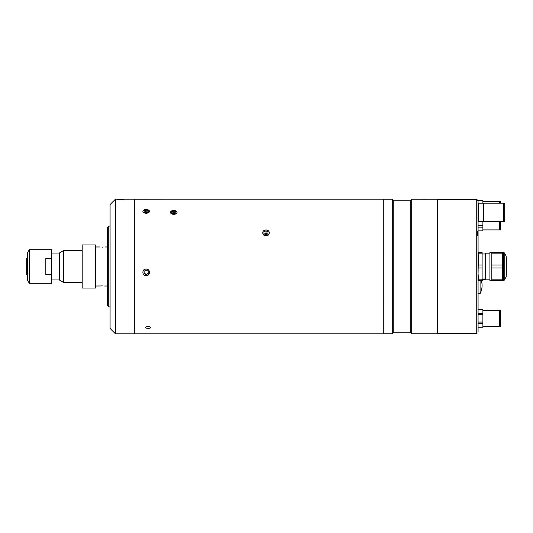 <?xml version="1.0" encoding="UTF-8"?>
<svg xmlns="http://www.w3.org/2000/svg" width="533" height="533" viewBox="0 0 533 533"><rect width="100%" height="100%" fill="white"/><g stroke="black" fill="none" stroke-linecap="round" stroke-linejoin="round"><path stroke-width="0.8" d="M102.403 285.895C99.538 286.034 99.538 286.034 102.403 285.895C105.267 286.034 105.267 286.034 102.403 285.895M95.674 286.021L100.597 285.981M100.79 285.961L101.576 285.915M102.403 247.165C105.88 246.959 105.88 246.959 102.403 247.165C98.931 246.959 98.931 246.959 102.403 247.165C98.931 246.959 98.931 246.959 102.403 247.165L102.916 247.159M82.209 244.953L82.209 288.047L95.674 288.047L95.674 244.953L82.209 244.953M83.967 244.973L84.894 244.993M82.209 250.677L63.4 250.677L63.4 282.323L82.209 282.323M63.4 282.323L59.316 279.965L59.316 253.035L63.4 250.677M59.316 253.035L51.608 253.035M59.316 279.965L51.608 279.965M27.723 258.838L26.65 259.371L26.65 258.365L27.37 257.952L27.37 253.108L27.37 279.892L27.37 275.048L26.65 274.635L26.65 273.629L27.723 274.162M51.608 274.495L51.608 283.329L29.468 283.329L29.468 249.671L51.608 249.671L51.608 274.495L45.818 274.495L45.818 258.505L51.608 258.505M26.65 259.371L26.65 273.629M26.65 259.544L27.723 259.005M27.723 273.995L26.65 273.456M134.722 199.242L161.879 199.202M161.379 199.202L161.013 199.209M162.998 199.175L383.753 199.175L383.753 333.825L383.753 199.175M148.187 326.329C144.709 327.142 144.709 327.902 148.181 328.608C151.658 327.902 151.658 327.142 148.187 326.329C144.709 327.142 144.709 327.902 148.187 328.608C151.658 327.902 151.658 327.142 148.187 326.329M266 235.793C270.344 235.932 270.344 229.743 266 229.963C261.67 229.736 261.65 235.926 266 235.793M172.072 210.702L173.765 214.453L175.457 210.702M144.383 209.762L146.162 213.353L147.941 209.762M146.162 275.714C150.506 275.927 150.506 268.812 146.169 269.005C141.831 268.805 141.811 275.921 146.162 275.714M134.789 199.175L134.789 333.825L383.753 333.825M162.845 199.182L162.445 199.189M173.765 214.339A3.291 1.959 0 0 0 177.063 212.381A3.291 1.959 0 0 0 173.765 210.422A3.291 1.959 0 0 0 170.473 212.381A3.291 1.959 0 0 0 173.765 214.339M175.79 213.073L175.79 211.688L175.79 213.073L173.765 213.766L173.765 210.995L171.746 211.688L171.746 213.073L173.765 213.766M171.746 213.073L171.746 211.688M175.79 211.688L173.765 210.995M266 229.983A3.291 2.852 0 0 0 262.709 232.841A3.291 2.852 0 0 0 266 235.693A3.291 2.852 0 0 0 269.292 232.841A3.291 2.852 0 0 0 266 229.983M264.321 234.014L266 233.174L266 230.816L268.019 231.828L268.019 233.847L268.019 231.828M267.686 234.014L266 233.174M268.019 233.847L266 234.86L263.982 233.847L263.982 231.828L263.982 233.847M263.982 231.828L266 230.816M146.162 209.462A3.291 1.885 0 0 0 142.871 211.348A3.291 1.885 0 0 0 146.162 213.24A3.291 1.885 0 0 0 149.46 211.348A3.291 1.885 0 0 0 146.162 209.462M144.143 210.682L144.143 212.021L144.143 210.682L146.162 210.015L146.162 212.687L148.187 212.021L148.187 210.682L146.162 210.015M148.187 210.682L148.187 212.021M144.143 212.021L146.162 212.687M146.162 269.085A3.291 3.278 180 0 0 142.871 272.37A3.291 3.278 180 0 0 146.162 275.648A3.291 3.278 180 0 0 149.46 272.37A3.291 3.278 180 0 0 146.162 269.085M146.162 274.688L144.143 273.529L144.143 271.204L146.162 270.044L148.187 271.204L148.187 273.529L146.162 274.688L148.187 273.116L148.187 271.204M144.143 271.204L144.143 273.116L146.162 274.282M424.215 199.275C421.61 199.242 421.61 199.242 424.215 199.275C421.61 199.242 421.61 199.242 424.215 199.275C426.82 199.242 426.82 199.242 424.215 199.275C426.82 199.242 426.82 199.242 424.215 199.275L423.469 199.269M425.494 199.262L425.034 199.269M406.712 200.201C408.445 200.181 408.445 200.181 406.712 200.201C404.973 200.181 404.973 200.181 406.712 200.201C404.973 200.181 404.973 200.181 406.712 200.201C408.445 200.181 408.445 200.181 406.712 200.201M393.247 200.188L392.301 199.242L392.301 333.758L393.247 332.812L393.247 200.188L405.766 200.195M422.236 199.242L425.6 199.262M425.547 199.262L424.961 199.269M424.608 199.275L424.235 199.275M393.247 332.812L410.75 332.812L410.75 200.188L411.689 199.242L411.689 333.758L437.613 333.758L437.613 199.242L426.233 199.242M437.613 199.242L437.613 333.758M407.752 200.188L410.75 200.188M383.82 199.309L383.887 333.758L392.301 333.758M120.578 199.808C124.922 199.522 124.922 199.329 120.585 199.222C116.241 199.329 116.241 199.522 120.578 199.808C124.922 199.522 124.922 199.329 120.578 199.222C116.241 199.329 116.241 199.522 120.578 199.808L120.565 199.808M118.712 199.735L118.213 199.682M123.863 199.369L123.383 199.622M115.461 333.825L110.078 328.441L110.078 204.559L115.461 199.175L115.461 333.825L134.722 333.825L134.722 199.175L115.461 199.175M121.198 199.222L121.87 199.235M118.199 199.269L118.712 199.249M119.292 199.235L120.378 199.222M108.732 306.895L107.386 305.549L107.386 227.451L108.732 226.105L108.732 306.895L110.078 306.895M478.074 332.199C476.749 333.625 476.749 333.625 478.074 332.199C476.749 333.625 476.749 333.625 478.074 332.199L478.074 230.836C476.875 231.795 476.762 233.447 477.728 235.799L478.074 236.465M437.68 333.625L476.729 333.625L476.729 199.375L478.074 200.721L478.074 230.836M482.885 229.903L499.328 229.903L499.328 221.615M478.074 230.876L482.885 230.876L478.074 230.916M478.074 227.171L482.885 227.171L482.885 230.876M478.074 225.732L482.885 225.732L482.885 227.171M482.885 221.615L482.885 225.732M499.921 226.065L499.328 226.065M499.921 221.615L499.921 229.903L500.66 229.903L500.66 221.615M503.185 221.615L478.441 221.615L478.441 203.166L483.491 203.166L483.491 205.125L483.491 203.166L503.185 203.166L503.185 221.615L483.491 221.615L483.491 205.125M478.441 220.575L478.074 220.575L478.441 220.575M503.858 217.777L503.185 217.777L503.858 217.777M504.698 221.615L503.858 221.615L503.858 203.166L504.698 203.166L504.698 221.615L503.858 221.615M485.476 279.365L482.885 279.365M482.112 280.338L482.885 280.338L482.112 280.371M482.885 279.019L482.885 280.338M499.921 311.272L499.328 311.272M499.921 325.456L499.328 325.456M482.885 326.243L499.328 326.243L499.328 310.486L482.885 310.486M478.074 309.48L482.885 309.48L482.885 327.249L478.074 327.249M500.66 326.243L500.66 310.486L499.921 310.486L499.921 326.243L500.66 326.243M478.074 327.209L482.885 327.209M478.074 323.511L482.885 323.511M478.074 322.065L482.885 322.065M478.074 314.663L482.885 314.663M478.074 313.217L482.885 313.217M478.074 309.52L482.885 309.52M499.328 203.166L499.328 201.394L482.885 201.394M482.885 200.428L478.074 200.428L482.885 200.388L482.885 203.166M478.074 204.126L478.441 204.126M500.66 203.166L500.66 201.394L499.921 201.394L499.921 203.166M491.806 280.505L489.92 280.505L489.92 252.495L491.806 252.495M506.35 258.285L506.35 274.715M491.806 279.179L491.806 280.638L502.579 280.638L502.579 279.179L491.806 279.179L491.806 267.959L502.579 267.959L502.579 279.179M502.579 267.959L502.579 265.041L491.806 265.041L491.806 253.821L502.579 253.821L502.579 265.041M491.806 267.959L491.806 265.041M502.579 253.821L502.579 252.362L491.806 252.362L491.806 253.821M482.112 279.019L485.476 279.019M482.112 253.981L485.476 253.981M485.656 279.825L485.656 253.175L485.656 279.825L489.92 279.825M485.656 253.175L489.92 253.175M478.454 265.041L482.112 265.041L482.112 279.179L478.454 279.179L478.074 273.569L478.454 253.821L482.112 253.821L482.112 252.362L478.454 252.362L478.094 260.777M482.112 253.821L482.112 265.041M482.112 267.959L478.454 267.959M478.454 279.179L478.454 280.638L482.112 280.638L482.112 279.179M476.995 231.089L477.535 231.628L477.535 235.346M480.093 280.638L480.093 293.623A17.169 17.169 0 0 0 480.766 292.204L480.766 292.204M481.352 280.638A17.123 17.123 0 0 1 480.766 292.097M27.41 280.025L29.235 283.196L29.235 249.804L27.41 252.975L27.37 279.892M504.218 280.231L503.752 280.505L503.752 252.495L504.218 252.769L504.218 280.231L506.17 276.854L506.35 256.819M107.386 246.979L105.094 246.979M99.711 246.979L95.674 246.979M107.386 286.021L104.628 286.021M405.366 200.188L408.058 200.188M411.689 199.242L422.196 199.242M383.887 199.242L392.301 199.242M410.75 332.812L411.689 333.758M108.732 226.105L110.078 226.105M437.68 199.375L476.729 199.375M477.062 333.285L476.729 333.625M483.491 221.615L478.441 221.615M478.441 204.206L478.074 204.206M503.858 207.004L503.185 207.004M503.752 280.505L502.579 280.505M506.17 276.854L506.35 276.181M503.752 252.495L502.579 252.495M506.17 256.146L504.218 252.769M478.074 293.623L480.093 293.623"/></g></svg>
